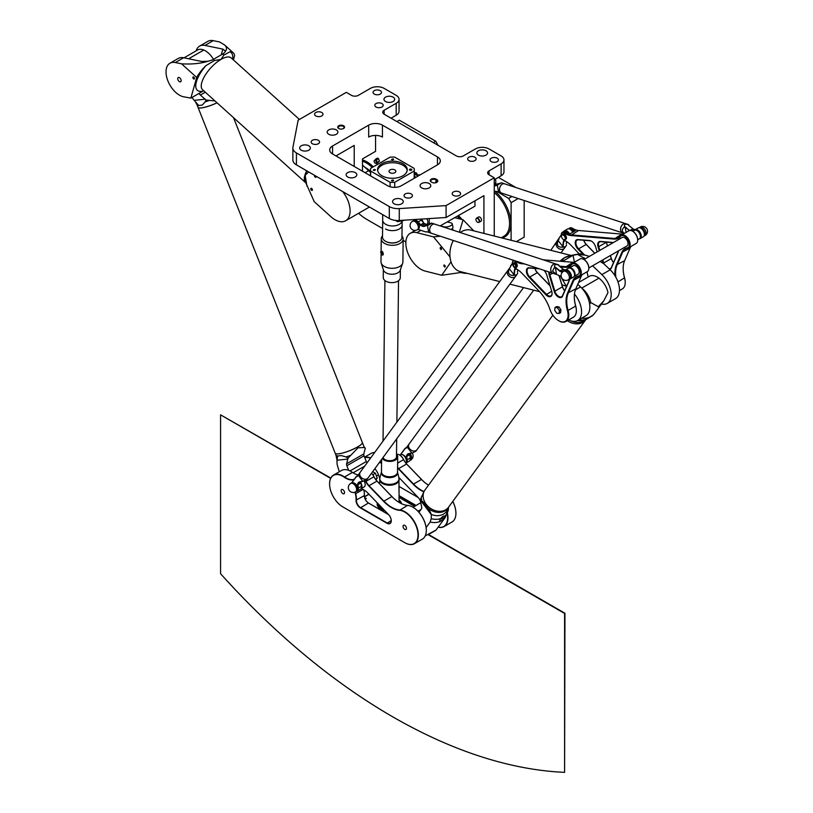<?xml version="1.0" encoding="UTF-8"?>
<svg xmlns="http://www.w3.org/2000/svg" width="813" height="813" viewBox="0 0 813 813"><rect width="100%" height="100%" fill="white"/><g stroke="black" fill="none" stroke-linecap="round" stroke-linejoin="round"><path stroke-width="1.22" d="M414.305 172.691C416.276 172.397 417.303 173.332 417.394 175.486L417.384 175.496C417.282 173.372 416.266 172.437 414.305 172.702M414.305 173.982L416.967 174.927L414.284 173.992M414.64 173.443L416.957 174.937M414.305 174.297L417.364 175.506M419.467 175.262L419.02 174.612L419.508 175.242M419.02 174.612L417.719 176.279M414.305 176.309L415.799 177.102L414.305 176.33M414.904 177.905L414.488 176.848L415.667 177.458M414.508 176.848L414.935 177.884M382.435 125.141L437.475 156.919A9.726 5.62 180 0 1 440.331 160.893A9.726 5.62 180 0 1 437.475 164.866L401.358 185.72A9.726 5.62 180 0 1 387.598 185.72L332.547 153.942A9.726 5.62 180 0 1 329.702 149.968A9.726 5.62 180 0 1 332.547 145.994L368.675 125.141A9.726 5.62 180 0 1 382.435 125.141L382.435 137.062A9.726 5.62 0 0 0 368.675 137.062L368.675 125.141M375.555 135.415L375.555 151.36L362.486 158.911L362.486 171.218M382.598 228.524L366.958 219.49A43.79 25.284 60 0 1 358.563 213.301M405.86 241.949L403.136 240.384M467.231 273.361A43.79 25.284 60 0 1 461.174 272.599M494.243 236.024L494.243 177.773L489.08 174.795A4.868 2.805 180 0 1 487.658 172.813A4.868 2.805 180 0 1 489.08 170.821L501.123 163.87A9.726 5.62 180 0 0 503.969 159.897A9.726 5.62 180 0 0 501.123 155.933L489.08 148.982A9.726 5.62 180 0 0 475.32 148.982L463.278 155.933A4.868 2.805 0 0 1 456.398 155.933L384.153 114.216L384.153 110.243L396.195 103.292A9.726 5.62 180 0 0 399.051 99.318A9.726 5.62 180 0 0 396.195 95.355L384.153 88.393A9.726 5.62 180 0 0 370.393 88.393L358.35 95.355A4.868 2.805 180 0 1 351.47 95.355L346.318 92.367L298.147 120.182L292.944 147.204A12.165 7.022 0 0 0 292.863 147.986A12.165 7.022 0 0 0 296.43 152.946L389.315 206.573A12.165 7.022 0 0 0 399.264 208.595L446.083 205.587L446.083 217.498L483.918 195.648L483.918 233.412M474.975 200.821L474.975 206.177L440.138 225.912M476.357 218.423A2.429 1.402 60 0 1 476.479 218.25A2.429 1.402 60 0 1 476.682 218.077L478.572 216.98A2.429 1.402 60 0 1 481.011 218.392A2.429 1.402 60 0 1 481.011 221.197L479.121 222.284A2.429 1.402 60 0 1 478.867 222.386A2.429 1.402 60 0 1 478.654 222.406M458.491 215.699A26.758 15.447 60 0 1 462.109 219.551M362.486 159.927A26.758 15.447 60 0 1 373.319 166.838M376.754 163.484L376.754 159.694A2.429 1.402 -120 0 0 375.728 159.104L377.445 158.108A2.429 1.402 60 0 1 378.482 158.698L379.427 161.147L376.754 163.484L375.616 163.332A1.585 0.915 60 0 1 374.417 162.346A1.585 0.915 60 0 1 374.163 160.822A1.585 0.915 60 0 1 375.413 160.73A1.585 0.915 60 0 1 376.338 162.539A1.585 0.915 60 0 1 375.616 163.332M475.93 219.439A2.307 1.331 -120 0 0 476.794 221.603A2.307 1.331 -120 0 0 478.471 222.467A2.307 1.331 -120 0 0 478.705 219.713A2.307 1.331 -120 0 0 476.205 218.545A2.307 1.331 -120 0 0 475.93 219.439M476.682 218.077A2.429 1.402 60 0 1 479.121 219.48A2.429 1.402 60 0 1 479.121 222.284M377.262 162.397L379.427 161.147M376.754 159.694L378.482 158.698M375.728 159.104L374.336 160.7M395.707 220.435A2.429 1.402 120 0 0 396.012 220.74L397.384 221.532A2.429 1.402 -60 0 0 398.075 221.624L405.413 220.11M397.384 221.532A2.429 1.402 -60 0 1 396.886 220.526M431.977 182.346A3.404 1.961 0 0 0 436.794 182.346A3.404 1.961 0 0 0 436.794 179.561L436.103 179.165A3.404 1.961 0 0 0 431.286 179.165A3.404 1.961 0 0 0 431.286 181.949L431.977 182.346M431.622 182.142A2.917 1.687 180 0 1 430.778 180.953A2.917 1.687 180 0 1 432.577 179.399A2.917 1.687 180 0 1 435.758 179.764L436.449 180.161A2.917 1.687 180 0 1 437.303 181.35A2.917 1.687 180 0 1 436.601 182.447M494.243 177.773L446.083 205.587M384.153 110.243A4.868 2.805 0 0 0 382.73 112.235A4.868 2.805 0 0 0 384.153 114.216M338.747 125.741A3.404 1.961 0 0 0 338.747 128.515A3.404 1.961 0 0 0 343.564 128.515A3.404 1.961 0 0 0 343.564 125.741A3.404 1.961 0 0 0 338.747 125.741M453.43 191.949A4.207 2.429 180 0 1 458.014 191.421A4.207 2.429 180 0 1 460.605 193.667A4.207 2.429 180 0 1 456.398 196.096A4.207 2.429 180 0 1 452.191 193.667A4.207 2.429 180 0 1 453.43 191.949M405.26 193.931A4.207 2.429 180 0 1 409.843 193.413A4.207 2.429 180 0 1 412.445 195.648A4.207 2.429 180 0 1 408.238 198.077A4.207 2.429 180 0 1 404.031 195.648A4.207 2.429 180 0 1 405.26 193.931M468.908 157.194A4.207 2.429 180 0 1 473.491 156.665A4.207 2.429 180 0 1 476.093 158.911A4.207 2.429 180 0 1 471.886 161.34A4.207 2.429 180 0 1 467.678 158.911A4.207 2.429 180 0 1 468.908 157.194M491.265 158.179A4.207 2.429 180 0 1 495.849 157.661A4.207 2.429 180 0 1 498.45 159.897A4.207 2.429 180 0 1 494.243 162.326A4.207 2.429 180 0 1 490.036 159.897A4.207 2.429 180 0 1 491.265 158.179M321.765 115.934A4.207 2.429 180 0 1 317.182 116.462A4.207 2.429 180 0 1 314.58 114.216A4.207 2.429 180 0 1 318.787 111.788A4.207 2.429 180 0 1 322.995 114.216A4.207 2.429 180 0 1 321.765 115.934M318.33 143.738A4.207 2.429 180 0 1 313.737 144.267A4.207 2.429 180 0 1 311.145 142.021A4.207 2.429 180 0 1 315.353 139.592A4.207 2.429 180 0 1 319.56 142.021A4.207 2.429 180 0 1 318.33 143.738M381.968 107.001A4.207 2.429 180 0 1 377.384 107.529A4.207 2.429 180 0 1 374.793 105.284A4.207 2.429 180 0 1 379 102.855A4.207 2.429 180 0 1 383.197 105.284A4.207 2.429 180 0 1 381.968 107.001M380.25 94.084A4.207 2.429 180 0 1 375.667 94.613A4.207 2.429 180 0 1 373.065 92.367A4.207 2.429 180 0 1 377.273 89.938A4.207 2.429 180 0 1 381.48 92.367A4.207 2.429 180 0 1 380.25 94.084M347.69 172.61A5.356 3.089 180 0 1 353.523 171.939A5.356 3.089 180 0 1 356.826 174.795A5.356 3.089 180 0 1 351.47 177.884A5.356 3.089 180 0 1 346.125 174.795A5.356 3.089 180 0 1 347.69 172.61M385.535 97.133A5.356 3.089 180 0 1 391.368 96.473A5.356 3.089 180 0 1 394.671 99.318A5.356 3.089 180 0 1 389.315 102.408A5.356 3.089 180 0 1 383.96 99.318A5.356 3.089 180 0 1 385.535 97.133M328.767 129.907A5.356 3.089 180 0 1 334.6 129.237A5.356 3.089 180 0 1 337.903 132.092A5.356 3.089 180 0 1 332.547 135.182A5.356 3.089 180 0 1 327.202 132.092A5.356 3.089 180 0 1 328.767 129.907M301.247 145.801A5.356 3.089 180 0 1 307.08 145.131A5.356 3.089 180 0 1 310.383 147.986A5.356 3.089 180 0 1 305.027 151.076A5.356 3.089 180 0 1 299.682 147.986A5.356 3.089 180 0 1 301.247 145.801M394.132 199.429A5.356 3.089 180 0 1 399.966 198.758A5.356 3.089 180 0 1 403.268 201.614A5.356 3.089 180 0 1 397.913 204.703A5.356 3.089 180 0 1 392.567 201.614A5.356 3.089 180 0 1 394.132 199.429M421.652 183.535A5.356 3.089 180 0 1 427.486 182.864A5.356 3.089 180 0 1 430.788 185.72A5.356 3.089 180 0 1 425.443 188.809A5.356 3.089 180 0 1 420.087 185.72A5.356 3.089 180 0 1 421.652 183.535M478.42 150.761A5.356 3.089 180 0 1 484.253 150.09A5.356 3.089 180 0 1 487.556 152.946A5.356 3.089 180 0 1 482.2 156.035A5.356 3.089 180 0 1 476.855 152.946A5.356 3.089 180 0 1 478.42 150.761M338.93 128.617A2.917 1.687 180 0 1 338.238 127.529A2.917 1.687 180 0 1 339.092 126.33A2.917 1.687 180 0 1 342.273 125.974A2.917 1.687 180 0 1 344.072 127.529A2.917 1.687 180 0 1 343.381 128.617M434.549 182.915A2.917 1.687 0 0 0 433.471 182.854M446.083 217.498L399.264 220.506A12.165 7.022 180 0 1 389.315 218.494L296.43 164.866A12.165 7.022 180 0 1 292.863 159.897L292.863 147.986M354.224 166.452L354.224 145.405L335.993 155.933M396.195 103.292L396.195 115.212A9.726 5.62 0 0 0 399.051 111.239L399.051 99.318M396.195 115.212L391.033 118.19M501.123 163.87L501.123 175.791A9.726 5.62 0 0 0 503.969 171.817L503.969 159.897M501.123 175.791L494.243 179.764M418.238 229.266A4.868 2.805 -120 0 0 418.238 223.646A4.868 2.805 -120 0 0 413.37 220.831L412.516 221.329A4.868 2.805 60 0 1 417.374 224.144A4.868 2.805 60 0 1 417.374 229.754L418.238 229.266M423.36 222.477A4.868 2.805 -120 0 0 421.124 219.104M426.876 218.738A4.868 2.805 60 0 1 426.835 224.297L426.713 224.368M429.223 223.809L429.223 218.585M364.864 167.254A20.681 11.941 -120 0 1 369.539 170.557A20.681 11.941 -120 0 1 370.515 171.492A19.461 11.24 -120 0 0 370.098 171.086M372.222 167.468A26.026 15.03 -120 0 0 362.486 161.147M438.136 145.385L435.727 141.218L399.325 120.192L396.917 121.584M435.727 141.218L433.319 142.6M496.347 191.512L495.391 191.583L497.099 191.553L508.664 198.413L511.103 202.64L511.103 240.282M460.056 219.032A26.026 15.03 -120 0 0 457.394 216.329M511.987 196.492L508.664 198.413M516.052 187.59L498.369 177.376M518.196 198.535L511.103 202.64M524.172 200.506L524.172 237.132L516.387 241.624M407.191 170.506A14.837 8.567 -0 0 0 392.415 162.732A14.837 8.567 -0 0 0 377.639 170.506M381.917 175.771A14.837 8.567 180 0 1 377.578 169.714A14.837 8.567 180 0 1 392.415 161.147A14.837 8.567 180 0 1 407.252 169.714A14.837 8.567 180 0 1 398.096 177.63A14.837 8.567 180 0 1 381.917 175.771M390.006 172.691A3.404 1.961 -0 0 0 393.716 173.118A3.404 1.961 -0 0 0 395.819 171.299A3.404 1.961 -0 0 0 392.415 169.338A3.404 1.961 -0 0 0 389.01 171.299A3.404 1.961 -0 0 0 390.006 172.691M373.319 170.202A1.199 0.691 180 0 1 375.362 169.714A1.199 0.691 180 0 1 373.319 170.202M391.571 159.663A1.199 0.691 180 0 1 393.604 159.175A1.199 0.691 180 0 1 391.571 159.663M409.813 170.202A1.199 0.691 180 0 1 410.656 169.023A1.199 0.691 180 0 1 411.114 170.354A1.199 0.691 180 0 1 409.813 170.202M391.571 180.74A1.199 0.691 180 0 1 393.604 180.242A1.199 0.691 180 0 1 391.571 180.74M390.098 157.143A21.89 12.642 180 0 1 394.722 157.143L414.183 168.382A21.89 12.642 180 0 1 414.305 169.714A21.89 12.642 180 0 1 414.183 171.045L394.722 182.285A21.89 12.642 180 0 1 390.098 182.285L370.637 171.045A21.89 12.642 180 0 1 370.515 169.714A21.89 12.642 180 0 1 370.637 168.382L390.098 157.143M414.183 178.321L414.183 171.045M394.722 187.366L394.722 182.285M390.098 186.766L390.098 182.285M370.637 175.933L370.637 171.045M402.14 221.492L402.14 225.008A9.726 5.62 180 0 1 399.295 228.981A9.726 5.62 180 0 1 385.535 228.981L385.535 228.981M233.392 59.888L234.611 55.589A21.402 8.557 132 0 0 233.321 52.835A21.402 8.557 132 0 0 229.835 51.849L223.941 55.05L221.004 59.39L214.49 60.508L205.872 65.68A21.402 8.557 132 0 0 196.695 77.479L190.852 98.119L203.667 90.731M193.86 77.205A1.199 0.691 60 0 1 194.236 79.044A1.199 0.691 60 0 1 193.037 76.981A1.199 0.691 60 0 1 193.86 77.205M311.796 188.555A1.199 0.691 60 0 1 312.172 190.405A1.199 0.691 60 0 1 310.973 188.331A1.199 0.691 60 0 1 311.796 188.555M316.044 176.187A1.199 0.691 60 0 1 314.794 176.716A1.199 0.691 60 0 1 314.55 175.323M178.982 81.3A2.429 1.402 60 0 1 178.23 77.55A2.429 1.402 60 0 1 180.659 78.952A2.429 1.402 60 0 1 180.659 81.767A2.429 1.402 60 0 1 178.982 81.3M306.918 170.923A20.925 8.364 132 0 0 305.149 175.323A20.925 8.364 132 0 0 304.966 180.862L314.214 201.654L330.861 216.675A21.402 12.358 -120 0 0 345.667 220.75A21.402 12.358 -120 0 0 342.588 191.512M362.486 165.11L368.645 170.669A21.402 12.358 60 0 1 370.515 172.519M306.918 186.075L305.149 175.323L308.655 171.919M306.725 170.811A21.402 8.557 132 0 0 305.607 182.681A21.402 8.557 132 0 0 305.668 182.732M199.581 46.128L207.874 41.341A18.973 10.955 60 0 1 213.24 40.65L219.459 41.93L224.52 44.898C226.746 46.961 227.081 49.034 225.526 51.128L222.853 49.115L204.957 45.437A18.973 10.955 -120 0 0 199.581 46.128A18.973 10.955 -120 0 0 196.177 50.823M225.455 51.473L223.524 53.536A21.402 8.557 -48 0 0 222.742 53.973L213.291 59.43A21.402 8.557 -48 0 0 212.508 59.898L207.935 61.28C200.435 63.577 191.644 64.42 181.553 63.821L175.334 62.54A18.973 10.955 -120 0 0 169.958 63.231A18.973 10.955 -120 0 0 168.057 81.28A18.973 10.955 -120 0 0 183.789 96.828L190.852 98.119M196.695 77.479L181.553 63.821M169.958 63.231L178.25 58.445A18.973 10.955 60 0 1 183.626 57.753L201.522 61.432L207.935 61.28M589.466 256.359L581.224 254.093A21.402 15.244 104.2 0 0 579.639 253.808L571.021 255.434L564.507 257.711L561.133 261.308M561.935 260.536L562.769 261.197L572.22 255.739A21.402 15.244 -75.8 0 1 573.002 255.312L577.576 254.378L585.238 258.798M444.122 264.957A1.199 0.691 -120 0 0 444.955 267.06A1.199 0.691 -120 0 0 444.122 264.957M440.402 247.508A1.199 0.691 -120 0 0 441.225 249.621A1.199 0.691 -120 0 0 440.402 247.508M440.3 225.872L444.04 226.817A4.868 1.941 -12 0 0 449.447 226.278A4.868 1.941 -12 0 0 452.231 223.809A4.868 1.941 -12 0 0 450.92 222.843L447.577 222M450.941 229.459A4.868 1.941 -12 0 0 452.983 227.305L452.231 223.809M462.739 272.223L441.713 275.261L425.067 271.054A21.402 12.358 60 0 1 407.902 253.148A21.402 12.358 60 0 1 410.26 233.321A21.402 12.358 60 0 1 416.866 232.67L433.522 236.878L440.321 236.207M459.315 232.223L463.105 219.795L454.955 217.742M463.105 219.795L473.796 230.862M450.016 256.949L433.522 236.878M441.713 275.261L451.032 261.857M572.22 255.739L470.808 230.099A21.402 15.244 104.2 0 0 460.168 232.498M453.339 240.496A21.402 15.244 104.2 0 0 460.321 271.613L499.731 281.572M592.606 265.79L601.884 274.601A18.973 10.955 60 0 1 607.26 303.412L615.553 298.625A18.973 10.955 -120 0 0 610.177 269.814L603.957 263.91L600.116 261.451M585.797 255.241L577.576 254.378M607.26 303.412A18.973 10.955 60 0 1 601.468 304.001M561.905 284.753L566.59 286.318M574.466 294.052A18.973 10.955 60 0 1 577.647 320.515A18.973 10.955 60 0 1 568.734 319.895M560.624 276.359L566.051 285.8M577.647 320.515L585.929 315.729A18.973 10.955 -120 0 0 580.563 286.918L577.779 284.276M217.051 102.814A14.593 2.937 158.4 0 1 198.026 107.367A14.593 2.937 158.4 0 1 198.016 107.336A14.593 2.937 -21.6 0 0 217.01 102.773A14.543 2.927 158.4 0 1 198.555 107.783M357.669 446.937A14.593 2.937 158.4 0 1 343.614 452.77A14.593 2.937 158.4 0 1 335.23 453.278A14.593 2.937 158.4 0 1 335.22 453.258A14.593 2.937 -21.6 0 0 343.594 452.729A14.593 2.937 -21.6 0 0 357.649 446.886A14.593 2.937 -21.6 0 0 362.344 442.475A14.593 2.937 158.4 0 1 362.364 442.516A14.593 2.937 158.4 0 1 357.669 446.937M362.263 443.176A14.543 2.927 158.4 0 1 349.875 450.626A14.543 2.927 158.4 0 1 335.749 453.695M215.028 100.985L205.943 99.979L205.1 99.186L194.226 100.365L191.939 97.489M202.254 105.101L198.707 105.487L202.254 105.101L205.15 101.859A14.593 2.937 -21.6 0 0 209.337 100.456M184.033 57.835L197.559 50.02A15.528 8.963 60 0 1 203.778 50.03A16.057 9.268 -120 0 1 213.433 59.349M199.134 93.332A2.917 1.687 -120 0 0 200.364 95.06L205.1 99.186M198.707 105.487L194.226 100.365M205.15 101.859L205.943 99.979M339.275 471.764L337.09 464.304L336.968 460.239L347.832 459.06L346.623 463.827A2.917 1.687 -120 0 0 346.856 465.758L348.665 470.341M379.722 478.755A16.057 9.268 -120 0 0 379.132 476.53L377.852 473.288A13.384 7.724 -120 0 0 374.874 468.674M377.852 473.288L379.132 476.53M337.842 455.91A14.593 2.937 158.4 0 1 336.013 455.26L336.948 459.894A15.477 3.12 -21.6 0 0 336.968 460.026L337.71 455.971L341.267 455.585L337.71 455.971M347.832 459.06L348.015 458.186L345.972 456.916L341.267 455.585M363.878 446.571L365.301 448.217L363.828 453.898L346.623 463.827M367.09 462.841A2.917 1.687 60 0 1 366.317 461.53L364.051 455.829A2.917 1.687 60 0 1 363.828 453.898M348.015 458.186L358.015 447.821L364.011 447.506L365.301 448.217M362.364 442.516L364.082 446.845A14.593 2.937 158.4 0 1 364.011 447.506M345.972 456.916A14.593 2.937 -21.6 0 0 350.159 455.514M567.403 320.668A14.593 11.545 36.2 0 0 585.716 319.763A14.593 11.545 -143.8 0 1 585.695 319.783A14.593 11.545 -143.8 0 1 567.372 320.678M552.881 315.2L424.295 490.92L420.209 499.873L422.73 501.591L427.353 507.586A14.593 11.545 -143.8 0 0 447.709 508.359L448.502 507.282A14.593 11.545 -143.8 0 1 448.502 507.282A14.593 11.545 -143.8 0 1 429.904 507.983A14.593 11.545 -143.8 0 1 424.945 490.036A14.593 11.545 -143.8 0 1 424.945 490.026A14.593 11.545 36.2 0 0 429.914 507.952A14.593 11.545 36.2 0 0 448.512 507.251L585.899 319.509M591.793 315.922L586.895 319.001M578.927 319.773A17.124 13.547 36.2 0 0 586.437 319.306L592.626 315.607L594.659 313.3A17.998 14.248 -143.8 0 1 592.423 315.596L584.313 320.078A15.477 12.246 -143.8 0 1 577.433 320.627M578.531 282.538L589.313 276.318A16.057 9.268 -120 0 1 598.937 278.168A15.528 8.963 60 0 1 607.982 292.609L603.795 300.81L598.226 306.714L590.787 302.548L589.638 304.103M590.787 302.548A15.528 8.963 -120 0 0 581.732 288.097A16.057 9.268 60 0 0 581.712 288.076M439.65 521.184A3.648 1.23 135.4 0 0 443.085 519.334A3.648 1.23 135.4 0 0 444.772 516.021M441.296 519.029L442.994 517.698L441.296 519.029M420.209 499.873L431.347 514.731L431.225 518.653L430.158 522.048A17.998 14.248 36.2 0 0 440.158 521.448L439.721 520.198L440.605 518.603C442.526 516.438 443.949 515.615 444.884 516.133L442.983 519.822L439.731 521.306M444.823 516.062L444.884 516.133A17.124 13.547 -143.8 0 0 448.42 508.714L448.491 507.292M430.158 522.048L426.114 527.586M425.219 535.899L436.083 530.015L445.219 517.525A17.998 14.248 36.2 0 1 442.983 519.822M445.219 517.525L448.42 508.714M427.353 507.586L429.325 509.924L431.337 514.507A15.477 12.246 36.2 0 0 448.309 507.536M418.878 512.21L418.878 512.21A2.917 1.687 -120 0 0 419.203 511.926L421.459 508.836A2.917 1.687 -120 0 0 421.683 507.16L420.484 501.001M421.632 500.595A14.593 11.545 -143.8 0 1 421.5 496.702M377.171 504.507A12.165 7.022 180 0 1 377.537 503.145M399.051 500.696A12.165 7.022 180 0 1 401.256 503.572M384.732 510.615A12.165 7.022 180 0 1 377.151 504.111A12.165 7.022 180 0 1 377.323 502.922M399.051 499.904A12.165 7.022 180 0 1 401.449 503.664M365.159 499.019A5.6 3.232 0 0 0 366.033 498.613A5.6 3.232 0 0 0 366.358 498.41L366.175 498.511A5.356 3.089 180 0 1 365.941 498.664M399.051 497.414L414.467 506.316M363.797 489.863A18.973 10.955 60 0 1 364.376 494.68A18.973 10.955 60 0 1 364.356 495.574A5.833 3.374 -120 0 0 364.346 495.849A5.833 3.374 -120 0 0 368.472 503.003L388.563 514.609M368.645 503.095A6.077 3.516 60 0 1 364.346 495.757M364.376 494.578A18.729 10.813 -120 0 0 364.376 494.477A18.729 10.813 -120 0 0 363.848 489.893M391.266 520.666A5.833 3.374 60 0 1 390.057 523.247A5.833 3.374 60 0 1 387.14 522.952L360.525 507.586A5.833 3.374 60 0 1 356.409 500.168A18.973 10.955 -120 0 0 355.688 493.745A5.833 3.374 60 0 1 355.454 491.936M353.797 473.247A19.705 11.372 60 0 1 352.476 472.394A18.729 10.813 -120 0 0 351.135 471.54A18.729 10.813 -120 0 0 351.043 471.489M399.549 502.678A29.431 16.992 60 0 1 391.907 496.54L377.019 481.072A9.969 5.762 60 0 1 374.021 476.703A7.053 4.075 -120 0 0 371.531 473.247M426.297 530.33A18.729 10.813 -120 0 0 426.297 530.228A18.729 10.813 -120 0 0 413.055 507.292A18.729 10.813 -120 0 0 412.963 507.241M399.061 486.459L418.187 497.505L398.787 477.343M396.531 454.304A7.297 4.217 60 0 1 399.498 454.934A7.297 4.217 60 0 1 403.614 459.66A9.726 5.62 -120 0 0 406.53 463.928L421.419 479.396A29.187 16.849 -120 0 0 428.502 485.178A29.431 16.992 60 0 1 421.53 479.446L406.642 463.979A9.969 5.762 60 0 1 403.644 459.609A7.053 4.075 -120 0 0 399.671 455.036A7.053 4.075 -120 0 0 399.59 454.985M455.92 513.227A18.729 10.813 -120 0 0 455.92 513.125A18.729 10.813 -120 0 0 452.78 501.428M420.697 502.109A6.077 3.516 -120 0 0 418.177 497.495M399.051 496.021L415.667 505.625M416.012 505.422L399.051 495.625M447.221 513.938A18.729 10.813 60 0 1 438.197 527.119M397.567 467.882A9.969 5.762 -120 0 0 398.35 468.766L413.238 484.233A29.431 16.992 -120 0 0 423.705 491.784M379.305 462.627A19.705 11.372 -120 0 0 381.571 462.882M364.763 457.628A18.729 10.813 60 0 1 370.454 458.247M355.108 492.099A6.077 3.516 -120 0 0 355.352 493.816A18.729 10.813 60 0 1 356.064 500.158A6.077 3.516 -120 0 0 360.352 507.891L386.968 523.257A6.077 3.516 -120 0 0 391.266 520.767A6.077 3.516 -120 0 0 388.563 514.599L367.832 493.054A14.837 8.567 -120 0 0 363.939 489.934A14.837 8.567 -120 0 0 361.033 488.735M360.992 488.796A14.593 8.425 60 0 1 364.021 489.985M365.21 480.513A7.053 4.075 60 0 1 365.738 481.489A9.969 5.762 -120 0 0 368.736 485.859L383.614 501.326A29.431 16.992 -120 0 0 399.549 510.3A18.729 10.813 60 0 1 417.74 531.783A18.729 10.813 60 0 1 404.762 542.667L342.842 506.916A18.729 10.813 60 0 1 329.59 483.969A18.729 10.813 60 0 1 344.184 477.18A19.705 11.372 -120 0 0 353.909 479.7M364.041 481.022A4.868 2.805 60 0 1 365.2 484.67A4.868 2.805 60 0 1 364.194 486.896L361.053 488.704A4.868 2.805 60 0 0 361.968 486.53A4.868 2.805 60 0 0 361.094 483.379M406.48 528.369A2.429 1.402 60 0 1 405.982 529.476A2.429 1.402 60 0 1 403.543 528.074A2.429 1.402 60 0 1 403.543 525.269A2.429 1.402 60 0 1 405.423 525.92A2.429 1.402 60 0 1 406.48 528.369M344.56 492.617A2.429 1.402 60 0 1 344.051 493.725A2.429 1.402 60 0 1 341.623 492.322A2.429 1.402 60 0 1 341.623 489.517A2.429 1.402 60 0 1 343.493 490.168A2.429 1.402 60 0 1 344.56 492.617M404.762 542.667L404.935 542.769A18.973 10.955 -120 0 0 414.417 543.704A18.973 10.955 -120 0 0 416.043 525.005A18.973 10.955 -120 0 0 399.65 509.985A29.187 16.849 60 0 1 383.848 501.082L368.97 485.615A9.726 5.62 60 0 1 366.043 481.357A7.297 4.217 -120 0 0 365.515 480.371M354.194 479.324A19.461 11.24 60 0 1 344.377 476.896A18.973 10.955 -120 0 0 333.523 475.087A18.973 10.955 -120 0 0 329.59 483.776A18.973 10.955 -120 0 0 329.59 483.877M371.511 473.278A7.297 4.217 60 0 1 373.99 476.764A9.726 5.62 -120 0 0 376.917 481.032L391.795 496.499A29.187 16.849 -120 0 0 399.468 502.627A29.187 16.849 -120 0 0 407.598 505.391A18.973 10.955 60 0 1 412.882 507.19A18.973 10.955 60 0 1 426.297 530.432A18.973 10.955 60 0 1 422.364 539.121L414.417 543.704M333.523 475.087L341.47 470.503A18.973 10.955 60 0 1 350.962 471.438A18.973 10.955 60 0 1 352.324 472.302A19.461 11.24 -120 0 0 353.716 473.196A19.461 11.24 -120 0 0 358.248 474.924M370.667 457.963A18.973 10.955 -120 0 0 364.661 457.353M381.582 462.556A19.461 11.24 60 0 1 379.519 462.333M423.898 491.489A29.187 16.849 60 0 1 413.471 483.979L398.583 468.512A9.726 5.62 60 0 1 397.577 467.353M438.156 527.18A18.973 10.955 -120 0 0 444.04 526.6A18.973 10.955 -120 0 0 447.455 513.338M452.739 501.479A18.973 10.955 60 0 1 455.92 513.328A18.973 10.955 60 0 1 451.987 522.017L444.04 526.6M364.58 457.16L371.094 453.4A18.973 10.955 60 0 1 374.651 452.506M375.992 479.894L377.262 478.085L375.382 473.227L372.689 471.672M375.443 479.142L377.262 478.085M372.821 474.701L375.382 473.227M409.945 455.178A4.868 2.805 60 0 1 410.819 458.329A4.868 2.805 60 0 1 409.904 460.504L410.667 460.067A4.868 2.805 -120 0 0 411.673 457.831A4.868 2.805 -120 0 0 410.128 453.624M406.795 447.14A4.949 3.913 36.2 0 0 405.961 448.268L404.823 448.674L400.474 454.711A4.868 2.805 60 0 1 404.224 456.012A4.868 2.805 60 0 1 406.348 460.91A4.868 2.805 60 0 1 405.677 462.871M357.944 475.341A4.949 3.913 36.2 0 0 357.11 476.469L355.972 476.885L351.623 482.912A4.868 2.805 60 0 1 355.372 484.223A4.868 2.805 60 0 1 357.496 489.121A4.868 2.805 60 0 1 356.49 491.347L355.627 491.845A4.868 2.805 -120 0 0 356.633 489.609A4.868 2.805 -120 0 0 354.509 484.721A4.868 2.805 -120 0 0 350.759 483.41A4.868 4.868 0 0 0 348.33 487.627A4.868 4.868 0 0 0 355.627 491.845M637.687 239.764L639.425 238.758A4.868 2.805 -120 0 0 640.431 236.532A4.868 2.805 -120 0 0 638.307 231.634A4.868 2.805 -120 0 0 634.557 230.323L632.819 231.339M644.902 233.941A4.868 2.805 60 0 1 643.998 236.116L645.105 235.475A4.868 2.805 -120 0 0 646.111 233.25A4.868 2.805 -120 0 0 643.987 228.351A4.868 2.805 -120 0 0 640.238 227.051L639.12 227.691A4.868 2.805 60 0 1 642.849 229.114A4.868 2.805 60 0 1 644.902 233.941M574.151 276.44L578.195 274.113A4.868 2.805 60 0 0 579.202 271.877A4.868 2.805 60 0 0 577.078 266.989A4.868 2.805 60 0 0 573.328 265.678L569.283 268.016A4.868 2.805 60 0 1 573.013 269.438A4.868 2.805 60 0 1 575.065 274.266A4.868 2.805 60 0 1 574.161 276.43M568.389 279.774L569.588 279.072A4.868 2.805 -120 0 0 570.594 276.847A4.868 2.805 -120 0 0 568.47 271.949A4.868 2.805 -120 0 0 564.72 270.648L563.521 271.339A4.868 4.868 0 0 0 561.092 275.556A4.868 4.868 0 0 0 568.389 279.774A4.868 2.805 -120 0 0 569.395 277.538A4.868 2.805 -120 0 0 567.271 272.65A4.868 2.805 -120 0 0 563.521 271.339M561.478 236.136A2.917 1.687 60 0 1 561.478 236.034A2.917 1.687 60 0 1 562.088 234.693A2.917 1.687 60 0 1 565.005 236.38A2.917 1.687 60 0 1 565.005 239.754A2.917 1.687 60 0 1 563.541 239.601A2.917 1.687 60 0 1 563.46 239.55M561.478 236.034L561.478 236.227A2.673 1.545 -120 0 0 563.368 239.51A2.673 1.545 -120 0 0 565.269 238.412A2.673 1.545 -120 0 0 563.368 235.14A2.673 1.545 -120 0 0 561.478 236.227A4.38 2.53 60 0 1 561.305 234.937A4.38 2.53 60 0 1 564.547 233.24A19.949 11.514 -120 0 0 570.756 235.526L614.069 239.093A19.949 11.514 -120 0 0 620.512 236.4A6.809 3.933 60 0 1 627.971 239.652A6.809 3.933 60 0 1 627.24 247.874A19.949 11.514 -120 0 0 621.843 252.345L616.406 264.916A29.675 17.134 -120 0 0 615.035 275.851M562.088 234.693L562.942 234.195A2.917 1.687 60 0 1 565.868 235.882A2.917 1.687 60 0 1 565.868 239.256L565.005 239.754M597.159 251.918L595.543 246.644A6.321 3.648 -120 0 0 591.437 241.136A6.321 3.648 -120 0 0 589.669 240.536L577.921 239.571A6.321 3.648 -120 0 0 575.218 242.813A6.321 3.648 -120 0 0 578.023 249.174L583.256 254.601M584.506 254.916L578.5 248.676A5.833 3.374 60 0 1 577.108 240.079A5.833 3.374 60 0 1 578.409 239.815L590.157 240.78A5.833 3.374 60 0 1 591.61 241.248M583.744 240.252A5.833 3.374 -120 0 0 586.061 244.307L594.74 253.321M579.161 253.778L570.858 245.14A19.949 11.514 -120 0 0 565.614 240.953A19.949 11.514 -120 0 0 564.629 240.414A4.38 2.53 60 0 1 564.405 240.302A4.38 2.53 60 0 1 563.389 239.52M613.226 242.65A6.321 3.648 -120 0 0 612.169 242.396L600.421 241.431A6.321 3.648 -120 0 0 598.073 246.847L599.252 250.709M602.179 260.262L603.114 263.321A6.321 3.648 -120 0 0 603.114 263.351M609.73 269.388A6.321 3.648 -120 0 0 611.376 267.975L618.083 252.477A6.321 3.648 -120 0 0 618.408 250.892A5.833 3.374 60 0 1 618.114 251.939L611.396 267.447A5.833 3.374 60 0 1 610.482 268.524A5.833 3.374 60 0 1 609.079 268.768M588.836 267.965L627.047 245.902A4.868 2.805 -120 0 0 627.047 240.282A4.868 2.805 -120 0 0 622.179 237.477L583.968 259.54M594.821 253.27L586.285 244.398A6.321 3.648 60 0 1 583.846 240.262M573.277 228.758A19.949 11.514 60 0 1 572.809 228.473A4.38 2.53 -120 0 0 572.657 228.382A4.38 2.53 -120 0 0 572.515 228.301M637.677 239.896A6.809 3.933 -120 0 0 637.687 239.703A6.809 3.933 -120 0 0 632.87 231.359A6.809 3.933 -120 0 0 632.697 231.268M625.207 282.355A13.506 7.795 -120 0 0 625.207 282.162A13.506 7.795 -120 0 0 624.567 277.822A29.675 17.134 60 0 1 623.165 268.483M613.561 262.457A6.321 3.648 60 0 1 611.366 258.554L610.431 255.495M607.514 245.943L606.346 242.122L607.433 245.993M606.244 242.111A5.833 3.374 -120 0 0 606.305 242.304L598.734 246.674A5.833 3.374 60 0 1 599.608 241.939A5.833 3.374 60 0 1 600.909 241.674L612.656 242.64A5.833 3.374 60 0 1 613.114 242.711M610.35 255.546L611.335 258.778A5.833 3.374 -120 0 0 613.52 262.548M604.1 264.042A5.833 3.374 60 0 1 603.774 263.148L602.779 259.916M599.862 250.363L598.734 246.674L598.073 246.847M615.898 277.335A29.187 16.849 60 0 1 617.067 265.048L622.514 252.487A19.461 11.24 60 0 1 625.553 248.91A19.461 11.24 60 0 1 627.768 248.107A7.297 4.217 -120 0 0 628.601 247.813A7.297 4.217 -120 0 0 628.601 239.388A7.297 4.217 -120 0 0 621.305 235.17A7.297 4.217 -120 0 0 620.563 235.831A19.461 11.24 60 0 1 618.581 237.569A19.461 11.24 60 0 1 614.272 238.453L570.96 234.876A19.461 11.24 60 0 1 564.913 232.65A4.868 2.805 -120 0 0 562.322 232.315L563.521 231.624A4.868 2.805 60 0 1 565.95 231.857A4.868 2.805 60 0 1 566.112 231.959A19.461 11.24 -120 0 0 566.742 232.335A19.461 11.24 -120 0 0 570.086 233.788L575.238 230.811A19.461 11.24 60 0 1 571.275 228.981A4.868 2.805 -120 0 0 568.683 228.636A4.868 2.805 -120 0 0 568.47 228.788M573.104 232.051A4.38 2.53 60 0 0 569.689 229.083A4.38 2.53 60 0 1 570.909 229.561A19.949 11.514 -120 0 0 574.435 231.278M564.578 240.394A4.868 2.805 -120 0 0 564.75 240.496A4.868 2.805 -120 0 0 564.994 240.628A19.461 11.24 60 0 1 565.787 241.055M568.683 228.636L569.883 227.945A4.868 2.805 60 0 1 572.322 228.189A4.868 2.805 60 0 1 572.474 228.28A19.461 11.24 -120 0 0 573.114 228.666A19.461 11.24 -120 0 0 578.531 230.506L621.843 234.083A19.461 11.24 -120 0 0 623.175 234.093M566.915 232.437A19.949 11.514 60 0 1 566.437 232.142A4.38 2.53 -120 0 0 566.295 232.061A4.38 2.53 -120 0 0 566.153 231.979A4.38 2.53 60 0 1 566.631 232.274M562.322 232.315A4.868 2.805 -120 0 0 561.305 234.54A4.868 2.805 -120 0 0 561.316 234.744M631.061 246.39A19.461 11.24 -120 0 0 630.075 248.117L624.638 260.678A29.187 16.849 -120 0 0 623.165 268.676A29.187 16.849 -120 0 0 624.547 278.056A13.984 8.079 60 0 1 625.207 282.558A13.984 8.079 60 0 1 622.311 288.961L619.476 290.607M621.305 235.17L628.876 230.801A7.297 4.217 60 0 1 632.524 231.166A7.297 4.217 60 0 1 637.687 240.099A7.297 4.217 60 0 1 636.173 243.443L628.601 247.813M559.456 310.668L559.141 313.452L556.773 313.259L554.7 310.281L555.015 307.497L557.383 307.69L559.456 310.668L560.929 309.814L560.624 312.599L559.141 313.452M557.383 307.69L558.866 306.836L556.488 306.643L555.015 307.497M558.866 306.836L560.929 309.814M514.182 262.711A2.49 1.443 60 0 1 514.304 262.619A2.49 1.443 60 0 1 516.804 264.062A2.49 1.443 60 0 1 516.804 266.938A2.49 1.443 60 0 1 516.651 267.01M513.511 263.93A2.49 1.443 60 0 1 514.029 262.782A2.49 1.443 60 0 1 516.529 264.225A2.49 1.443 60 0 1 516.529 267.101A2.49 1.443 60 0 1 516.133 267.213L515.95 268.036L515.554 267.162M515.076 267.741L515.351 267.203L515.076 267.741L514.456 266.877M516.407 267.152L516.062 267.924M515.92 266.867A1.941 1.128 -120 0 0 516.255 266.776A1.941 1.128 -120 0 0 516.651 265.881A1.941 1.128 -120 0 0 515.808 263.92A1.941 1.128 -120 0 0 514.304 263.402A1.941 1.128 -120 0 0 514.06 263.646M560.411 266.898L565.218 267.294A19.949 11.514 -120 0 0 571.661 264.611A6.809 3.933 60 0 1 579.12 267.853A6.809 3.933 60 0 1 578.389 276.074A19.949 11.514 -120 0 0 572.992 280.556L567.555 293.117A29.675 17.134 -120 0 0 567.464 310.79A13.506 7.795 60 0 1 558.561 320.647A13.506 7.795 60 0 1 549.923 309.346A29.675 17.134 -120 0 0 538.745 290.739L522.007 273.341A19.949 11.514 -120 0 0 516.763 269.154A19.949 11.514 -120 0 0 515.777 268.625A4.38 2.53 60 0 1 515.554 268.503A4.38 2.53 60 0 1 512.454 263.138A4.38 2.53 60 0 1 515.696 261.44A19.949 11.514 -120 0 0 521.905 263.727L524.588 263.951M538.613 268.564L529.07 267.772A6.321 3.648 -120 0 0 526.367 271.024A6.321 3.648 -120 0 0 529.172 277.375L545.96 294.814A6.321 3.648 -120 0 0 552.088 293.564A6.321 3.648 -120 0 0 551.732 291.318L546.692 274.845A6.321 3.648 -120 0 0 543.846 270.282M548.927 271.959A6.321 3.648 -120 0 0 549.222 275.058L554.263 291.532A6.321 3.648 -120 0 0 558.429 297.06A6.321 3.648 -120 0 0 562.525 296.186L569.232 280.678A6.321 3.648 -120 0 0 569.557 279.123M514.609 266.959A1.941 1.128 -120 0 0 514.69 267.02A1.941 1.128 -120 0 0 515.666 267.111A1.941 1.128 -120 0 0 516.072 266.217A1.941 1.128 -120 0 0 515.218 264.266A1.941 1.128 -120 0 0 513.725 263.737A1.941 1.128 -120 0 0 513.318 264.632A1.941 1.128 -120 0 0 513.318 264.733M515.727 266.217A1.707 0.986 60 0 1 514.517 266.918A1.707 0.986 60 0 1 513.318 264.835A1.707 0.986 60 0 1 514.517 264.134A1.707 0.986 60 0 1 515.727 266.217M521.916 263.066A19.461 11.24 60 0 1 517.17 261.501M513.765 260.384A4.868 2.805 -120 0 0 513.47 260.516A4.868 2.805 -120 0 0 512.454 262.741A4.868 2.805 -120 0 0 512.464 262.955M515.727 268.595A4.868 2.805 -120 0 0 515.899 268.707A4.868 2.805 -120 0 0 516.143 268.839A19.461 11.24 60 0 1 516.936 269.255M534.893 268.463A5.833 3.374 -120 0 0 537.21 272.507L550.066 285.861M550.005 285.678L537.434 272.609A6.321 3.648 60 0 1 534.995 268.463M552.088 293.361A5.833 3.374 60 0 1 550.879 295.841A5.833 3.374 60 0 1 546.427 294.326L529.649 276.877A5.833 3.374 60 0 1 528.257 268.28A5.833 3.374 60 0 1 529.558 268.016L539.446 268.839M576.356 310.556A13.506 7.795 -120 0 0 576.356 310.363A13.506 7.795 -120 0 0 575.716 306.023A29.675 17.134 60 0 1 574.313 296.684M588.825 268.107A6.809 3.933 -120 0 0 588.836 267.914A6.809 3.933 -120 0 0 584.019 259.571A6.809 3.933 -120 0 0 583.846 259.469M564.71 290.658A6.321 3.648 60 0 1 562.515 286.765L559.09 275.566M564.09 271.014L565.045 270.211A5.112 2.947 -120 0 1 565.289 270.038A5.112 2.947 -120 0 1 570.401 272.985A5.112 2.947 -120 0 1 570.401 278.889A5.112 2.947 -120 0 1 569.496 279.123A5.833 3.374 60 0 1 569.263 280.15L562.545 295.647A5.833 3.374 60 0 1 561.631 296.725A5.833 3.374 60 0 1 554.923 291.359L549.883 274.885A5.833 3.374 60 0 1 549.588 272.172M558.968 275.485L562.484 286.989A5.833 3.374 -120 0 0 564.669 290.749M582.21 274.591A19.461 11.24 -120 0 0 581.224 276.318L575.787 288.879A29.187 16.849 -120 0 0 574.313 296.877A29.187 16.849 -120 0 0 575.695 306.267A13.984 8.079 60 0 1 576.356 310.759A13.984 8.079 60 0 1 573.46 317.161L565.899 321.531A13.984 8.079 -120 0 0 568.124 310.637A29.187 16.849 60 0 1 568.216 293.249L573.663 280.688A19.461 11.24 60 0 1 576.702 277.111A19.461 11.24 60 0 1 578.917 276.318A7.297 4.217 -120 0 0 579.75 276.014A7.297 4.217 -120 0 0 579.75 267.589A7.297 4.217 -120 0 0 572.454 263.371A7.297 4.217 -120 0 0 571.712 264.032A19.461 11.24 60 0 1 569.73 265.77A19.461 11.24 60 0 1 565.421 266.654L559.517 266.166M572.454 263.371L580.025 259.012A7.297 4.217 60 0 1 583.673 259.367A7.297 4.217 60 0 1 588.836 268.31A7.297 4.217 60 0 1 587.321 271.644L579.75 276.014M543.206 259.825L572.992 262.284A19.461 11.24 -120 0 0 574.324 262.294M558.724 320.739A13.984 8.079 -120 0 0 558.897 320.84A13.984 8.079 -120 0 0 565.899 321.531M510.178 267.294L507.851 270.475A4.868 3.852 36.2 0 0 509.507 276.461A4.868 3.852 36.2 0 0 515.706 276.227A4.868 3.852 -143.8 0 1 515.686 276.247A4.868 3.852 -143.8 0 1 509.487 276.481A4.868 3.852 -143.8 0 1 507.83 270.505A4.868 3.852 -143.8 0 1 507.84 270.485M507.83 270.505L360.291 472.14A4.868 3.852 36.2 0 0 361.937 478.115A4.868 3.852 36.2 0 0 368.137 477.881A4.868 3.852 -143.8 0 1 368.126 477.912A4.868 3.852 -143.8 0 1 361.927 478.146A4.868 3.852 -143.8 0 1 360.271 472.16A4.868 3.852 -143.8 0 1 360.281 472.15L357.75 475.605A4.868 3.852 -143.8 0 0 357.395 476.235L357.11 476.469M517.729 269.753L517.464 272.192M517.688 273.249L516.804 274.723L513.867 275.455L513.968 274.642L513.867 275.455M510.168 267.355A4.868 3.852 36.2 0 0 510.015 267.66L509.253 268.707C507.566 273.28 508.979 275.516 513.47 275.404M361.429 487.465A4.38 2.53 -120 0 0 361.185 484.263M512.454 263.026L510.188 267.284M515.31 268.351L514.72 269.154A2.673 1.545 -120 0 0 514.466 269.875L513.948 274.642L509.253 268.707M514.273 274.824L514.812 269.896A2.429 1.402 60 0 1 515.046 269.245L515.574 268.514M510.503 265.953L512.464 263.28M353.381 482.841A4.38 2.53 60 0 1 356.155 484.67A4.38 2.53 60 0 1 357.425 489.863M515.686 276.247L367.019 479.406L362.822 481.296L358.157 475.188L357.395 476.235M361.389 481.672L361.257 481.855A2.429 1.402 -120 0 0 361.013 482.729A2.429 1.402 -120 0 0 361.033 483.024L361.419 486.428A5.112 2.947 60 0 1 361.45 487.028A5.112 2.947 60 0 1 360.393 489.365L357.293 491.154A5.112 2.947 -120 0 0 358.32 488.217L357.933 484.802A2.429 1.402 60 0 1 358.157 483.644L359.031 482.444A2.429 1.402 60 0 1 359.295 482.211A2.429 1.402 60 0 1 359.519 482.119L362.893 481.306M361.45 486.926A4.868 2.805 -120 0 0 361.45 486.835A4.868 2.805 -120 0 0 361.419 486.265L361.033 482.851A2.673 1.545 60 0 1 361.013 482.637M355.972 476.885L358.127 475.158M356.399 491.398A5.112 2.947 -120 0 0 357.293 491.154M362.679 481.174L359.244 481.997A2.673 1.545 -120 0 0 358.716 482.363L357.832 483.562A2.673 1.545 -120 0 0 357.588 484.833L357.974 488.247A4.868 2.805 60 0 1 356.734 491.174M351.816 482.82L356.104 476.946M550.818 270.577A4.868 3.333 108.2 0 0 552.738 273.209A4.868 3.333 -71.8 0 1 552.708 273.198A4.868 3.333 -71.8 0 1 550.787 270.566A4.868 3.333 -71.8 0 1 552.057 265.597A4.868 3.333 -71.8 0 1 555.746 263.961A4.868 3.333 -71.8 0 1 555.767 263.961A4.868 3.333 108.2 0 0 552.088 265.607A4.868 3.333 108.2 0 0 550.818 270.577M551.773 266.064A4.817 3.303 108.2 0 0 550.767 269.144M430.727 226.227A4.817 3.303 108.2 0 0 429.711 229.307M428.715 232.345L431.652 233.361A4.868 3.333 -71.8 0 1 431.652 233.361A4.868 3.333 -71.8 0 1 429.742 230.729A4.868 3.333 -71.8 0 1 431.012 225.76A4.868 3.333 -71.8 0 1 434.701 224.114A4.868 3.333 -71.8 0 1 434.711 224.124L431.815 223.169M555.746 263.961L434.731 224.124A4.868 3.333 108.2 0 0 431.042 225.77A4.868 3.333 108.2 0 0 429.772 230.74A4.868 3.333 108.2 0 0 431.693 233.372L552.708 273.198M428.654 232.376L427.516 225.648L431.754 223.148M427.262 231.868L428.593 232.305M415.128 220.76A4.38 2.53 60 0 1 419.345 225.75A4.38 2.53 60 0 1 419.183 227.782M566.478 270.577A4.38 2.53 60 0 1 569.862 273.3A4.38 2.53 60 0 1 570.533 277.589M574.537 275.201A4.38 2.53 -120 0 0 573.815 271.014A4.38 2.53 -120 0 0 570.553 268.3M561.183 276.491L556.529 274.418L555.381 267.579L559.71 271.125A2.673 1.545 -120 0 0 560.492 271.583L562.179 272.131A2.673 1.545 -120 0 0 562.433 272.192M559.791 276.034L561.194 276.542M565.045 270.211L565.005 270.516A4.868 2.805 60 0 1 570.116 273.168A4.868 2.805 60 0 1 569.832 278.9M562.759 271.888A2.429 1.402 60 0 1 562.311 271.816L560.635 271.268A2.429 1.402 60 0 1 559.913 270.851L555.442 267.192L554.486 267.436L552.505 271.125L556.529 274.418M555.442 267.192L554.486 267.436M558.785 264.957L559.12 265.841M558.541 265.404L563.013 269.062A2.429 1.402 -120 0 0 563.368 269.316A2.429 1.402 -120 0 0 563.724 269.479L565.34 270.007M563.45 269.357A2.673 1.545 60 0 1 563.145 269.144L558.816 265.597M574.557 274.662A4.868 2.805 -120 0 0 574.557 274.56A4.868 2.805 -120 0 0 571.112 268.605A4.868 2.805 -120 0 0 571.031 268.554M568.145 268.422A5.112 2.947 60 0 1 568.389 268.249A5.112 2.947 60 0 1 570.939 268.503A5.112 2.947 60 0 1 574.557 274.764A5.112 2.947 60 0 1 573.5 277.101L570.401 278.889M554.7 267.081C554.131 264.845 555.401 264.103 558.521 264.875M420.656 219.134A4.38 2.53 60 0 1 422.78 221.807M413.644 220.709A4.868 2.805 60 0 1 417.862 222.081L420.351 224.967A2.673 1.545 -120 0 0 421.601 225.862L423.278 226.421A2.673 1.545 -120 0 0 424 226.461L427.76 225.171L424.071 226.146A2.429 1.402 60 0 1 423.421 226.105L421.734 225.547A2.429 1.402 60 0 1 420.606 224.734L418.106 221.858A5.112 2.947 -120 0 0 413.939 220.232A5.112 2.947 -120 0 0 413.278 220.892M417.984 229.408L425.656 231.888L418.034 229.378M425.656 231.888L426.835 231.807A4.949 3.394 108.2 0 0 427.089 231.827M426.51 231.837L425.555 231.898M420.27 219.154A5.112 2.947 60 0 1 421.205 220.069L423.695 222.945A2.429 1.402 -120 0 0 424.467 223.595A2.429 1.402 -120 0 0 424.833 223.768L426.51 224.317A2.429 1.402 -120 0 0 427.16 224.358L431.53 223.087M424.549 223.646A2.673 1.545 60 0 1 423.797 222.975L421.297 220.099A4.868 2.805 -120 0 0 420.311 219.154M501.509 193.047A4.868 3.333 -71.8 0 1 501.489 193.037A4.868 3.333 -71.8 0 1 499.843 187.376A4.868 3.333 -71.8 0 1 504.538 183.799A4.868 3.333 -71.8 0 1 504.548 183.799A4.868 3.333 108.2 0 0 499.873 187.386A4.868 3.333 108.2 0 0 501.53 193.047L622.545 232.884A4.868 3.333 -71.8 0 1 622.545 232.884A4.868 3.333 -71.8 0 1 620.888 227.213A4.868 3.333 -71.8 0 1 625.583 223.636A4.868 3.333 108.2 0 0 620.929 227.223A4.868 3.333 108.2 0 0 622.575 232.894L624.282 233.453M499.548 188.982A4.817 3.303 -71.8 0 1 500.564 185.903M620.604 228.829A4.817 3.303 -71.8 0 1 621.61 225.75M628.561 224.622L625.614 223.646A4.868 3.333 -71.8 0 1 625.604 223.646L504.568 183.809M628.957 225.516L628.358 224.561C625.238 223.788 623.967 224.52 624.536 226.766L624.323 227.122C621.63 229.388 621.66 231.471 624.414 233.382M644.374 234.876A4.38 2.53 -120 0 0 643.652 230.699A4.38 2.53 -120 0 0 640.39 227.986M494.243 182.295A4.868 2.805 60 0 1 494.406 183.332A2.673 1.545 60 0 1 494.243 183.23A2.429 1.402 -120 0 0 494.304 183.281A2.429 1.402 -120 0 0 494.67 183.443L496.347 183.992A2.429 1.402 -120 0 0 496.997 184.033L501.651 182.854M497.353 185.334L498.552 192.031M497.597 184.846L494.243 185.73M494.243 186.035L497.404 185.201M496.672 191.492A4.949 3.394 108.2 0 0 496.926 191.502L494.243 191.157M494.243 191.197L495.391 191.583M497.099 191.553L498.43 191.99M501.367 182.762L497.556 184.968M636.315 230.252A4.38 2.53 60 0 1 639.699 232.975A4.38 2.53 60 0 1 640.37 237.274M633.286 229.042A2.673 1.545 60 0 1 632.981 228.819L628.378 225.079L632.849 228.748A2.429 1.402 -120 0 0 633.205 228.992A2.429 1.402 -120 0 0 633.561 229.154L635.177 229.693M628.358 224.561L628.378 225.079M628.622 224.642L628.652 225.272M644.394 234.337A4.868 2.805 -120 0 0 644.394 234.246A4.868 2.805 -120 0 0 640.949 228.28A4.868 2.805 -120 0 0 640.868 228.24M637.981 228.107A5.112 2.947 60 0 1 638.225 227.935A5.112 2.947 60 0 1 640.776 228.189A5.112 2.947 60 0 1 644.394 234.439A5.112 2.947 60 0 1 643.337 236.776L640.238 238.565A5.112 2.947 -120 0 0 640.238 232.67A5.112 2.947 -120 0 0 635.126 229.723A5.112 2.947 -120 0 0 634.882 229.896L633.927 230.699M639.333 238.809A5.112 2.947 -120 0 0 640.238 238.565M629.709 230.506L624.536 226.766M634.882 229.896L634.841 230.191A4.868 2.805 60 0 1 639.953 232.853A4.868 2.805 60 0 1 639.668 238.585M625.278 226.868L629.303 230.607M624.323 227.122L625.227 227.254M626.081 232.416L625.217 227.264M564.547 248.036A4.868 3.852 -143.8 0 1 564.537 248.046A4.868 3.852 -143.8 0 1 558.338 248.28A4.868 3.852 -143.8 0 1 556.681 242.294A4.868 3.852 -143.8 0 1 556.692 242.284A4.868 3.852 36.2 0 0 558.358 248.25A4.868 3.852 36.2 0 0 564.557 248.016L565.655 246.522L562.718 247.254L562.82 246.441L562.718 247.254M405.961 448.268L407.008 446.987L412.059 453.146L415.87 451.205L416.978 449.701A4.868 3.852 -143.8 0 1 416.978 449.701A4.868 3.852 -143.8 0 1 410.778 449.935A4.868 3.852 -143.8 0 1 409.122 443.959A4.868 3.852 -143.8 0 1 409.132 443.949A4.868 3.852 36.2 0 0 410.789 449.914A4.868 3.852 36.2 0 0 416.988 449.68L533.714 290.16M566.58 241.542L566.315 243.991M566.539 245.048L565.655 246.522M559.019 239.154A4.868 3.852 36.2 0 0 558.866 239.459L558.104 240.506C556.417 245.079 557.83 247.315 562.322 247.203M410.28 459.264A4.38 2.53 -120 0 0 410.037 456.063M564.862 231.431A4.38 2.53 60 0 1 568.399 233.179M561.305 234.825L550.808 250.323M572.83 232.203A4.868 2.805 -120 0 0 570.259 229.378A4.868 2.805 -120 0 0 570.167 229.327M569.435 233.585A5.112 2.947 -120 0 0 564.435 230.811L567.525 229.022A5.112 2.947 60 0 1 570.086 229.276A5.112 2.947 60 0 1 572.779 232.233M564.161 240.15L563.572 240.953A2.673 1.545 -120 0 0 563.318 241.664L562.799 246.441L558.104 240.506M563.124 246.613L563.663 241.695A2.429 1.402 60 0 1 563.897 241.044L564.75 240.496M563.988 231.441A4.868 2.805 60 0 1 568.907 233.392M564.435 230.811A5.112 2.947 -120 0 0 563.876 231.309L563.734 231.522M559.354 237.742L561.316 235.079M402.232 454.64A4.38 2.53 60 0 1 405.006 456.469A4.38 2.53 60 0 1 406.276 461.652M410.24 453.461L410.108 453.654A2.429 1.402 -120 0 0 409.864 454.528A2.429 1.402 -120 0 0 409.884 454.813L410.27 458.227A5.112 2.947 60 0 1 410.301 458.827A5.112 2.947 60 0 1 409.244 461.164L406.144 462.953A5.112 2.947 -120 0 0 407.171 460.016L406.785 456.601A2.429 1.402 60 0 1 407.008 455.443L407.882 454.243A2.429 1.402 60 0 1 408.146 454A2.429 1.402 60 0 1 408.37 453.918L411.744 453.105M410.301 458.725A4.868 2.805 -120 0 0 410.301 458.634A4.868 2.805 -120 0 0 410.27 458.054L409.884 454.65A2.673 1.545 60 0 1 409.864 454.437M404.823 448.674L406.978 446.957M411.53 452.973L408.096 453.796A2.673 1.545 -120 0 0 407.567 454.152L406.683 455.351A2.673 1.545 -120 0 0 406.439 456.632L406.825 460.046A4.868 2.805 60 0 1 405.717 462.912M400.667 454.619L404.955 448.746M385.647 241.349A9.248 5.427 0.7 0 0 385.809 241.441A9.248 5.427 0.7 0 0 398.553 241.593A9.248 5.427 0.7 0 0 398.716 241.502M402.1 225.567L401.957 237.305A9.726 5.711 -179.3 0 1 398.888 241.41A9.726 5.711 -179.3 0 1 385.474 241.248A9.726 5.711 -179.3 0 1 382.496 237.081L382.679 221.38M382.699 220.14A9.726 5.711 0.7 0 0 391.998 225.953A9.726 5.711 0.7 0 0 402.12 220.79M382.262 255.079L383.279 254.754L382.496 251.481L380.647 251.715L381.47 251.806L382.262 255.079L381.429 254.987L380.647 251.715M382.496 251.481L381.47 251.806M383.299 253.158L382.273 253.483M381.084 254.266L380.992 261.756A10.945 6.423 0.7 0 0 381.185 263.006A10.945 6.423 0.7 0 0 382.334 264.896A10.945 6.423 0.7 0 0 393.563 268.249A10.945 6.423 0.7 0 0 402.669 263.26A10.945 6.423 0.7 0 0 402.892 262.01L403.157 239.002A10.945 6.423 0.7 0 0 401.978 236.044M382.517 235.821A10.945 6.423 0.7 0 0 381.267 238.748A10.945 6.423 0.7 0 0 382.608 241.888A10.945 6.423 0.7 0 0 394.884 245.13A10.945 6.423 0.7 0 0 403.157 239.002M381.185 263.006L383.492 270.109A8.516 5 0.7 0 0 391.795 274.235A8.516 5 0.7 0 0 400.199 270.302L402.669 263.26M383.34 269.621L383.248 277.548A8.516 5 0.7 0 0 391.703 282.639A8.516 5 0.7 0 0 400.27 277.741L400.362 269.825M383.035 457.536A6.809 3.994 0.7 0 0 390.413 460.676A6.809 3.994 0.7 0 0 396.48 456.774L396.693 438.868M382.313 458.522A8.028 4.705 0.7 0 0 391.277 461.327A8.028 4.705 0.7 0 0 397.699 456.794A8.028 4.705 0.7 0 0 396.51 454.284M378.614 504.263L378.614 504.903A10.701 6.179 0 0 0 381.744 509.273A10.701 6.179 0 0 0 384.559 510.442M378.665 504.314A10.701 6.179 0 0 0 381.744 508.084A10.701 6.179 0 0 0 382.811 508.623M399.925 502.881A10.701 6.179 0 0 0 399.051 501.143M428.105 534.649L564.598 613.449L564.598 772.35A579.618 334.651 60 0 1 220.577 573.734L220.577 414.833L330.637 478.379M564.598 772.35L564.944 613.256L428.481 534.466M366.185 498.501L364.631 497.607M330.789 478.074L220.577 414.833M364.783 498.095L365.85 498.715M437.475 156.919L437.475 164.866M436.794 179.561L436.449 182.519M436.103 179.165L435.758 182.752M332.547 145.994L332.547 153.942M296.43 152.946L296.43 164.866M389.315 218.494L389.315 206.573M399.264 208.595L399.264 220.506M489.08 170.821L489.08 174.795M501.865 237.955A28.953 16.717 -120 0 0 510.605 219.205A28.953 16.717 -120 0 0 495.259 191.533M494.243 192.468A27.977 16.148 60 0 1 509.548 223.555A27.977 16.148 60 0 1 503.755 236.37L501.275 237.803M299.418 119.44L231.238 57.957A21.402 8.557 132 0 0 221.004 59.39A21.402 8.557 132 0 0 204.998 75.518A21.402 8.557 132 0 0 202.569 89.745L305.607 182.681M232.589 59.176A25.294 10.112 132 0 0 229.835 51.849M365.078 172.722L368.645 170.669M214.49 60.508L213.291 59.43M222.742 53.973L223.941 55.05M205.872 65.68A25.294 10.112 132 0 0 202.762 91.239M222.853 49.115L221.227 54.847M213.24 40.65L204.957 45.437M183.626 57.753L175.334 62.54M569.771 255.902A21.402 15.244 104.2 0 0 564.507 257.711A21.402 15.244 104.2 0 0 560.147 261.227M416.866 232.67L420.87 230.364M583.988 257.609L584.354 259.317M587.016 271.816L588.124 276.999M574.476 262.213L573.002 255.312M610.177 269.814L601.884 274.601M580.563 286.918L575.391 289.906M198.006 107.316L197.051 104.897A14.593 2.937 -21.6 0 0 198.88 105.548M188.616 58.78L203.778 50.03M205.303 92.215L200.364 95.06M368.889 494.162L364.437 496.733M378.441 474.873L376.46 476.022M364.702 466.113L353.096 472.81M364.051 455.829L346.856 465.758M366.317 461.53L350.027 470.94M570.777 320.789A14.593 11.545 36.2 0 0 585.695 319.58M589.598 317.222A17.998 14.248 -143.8 0 1 581.661 318.188M598.937 278.168L581.732 288.097M440.605 518.603A17.124 13.547 -143.8 0 1 431.225 518.653M417.973 511.225L420.982 509.487M386.968 523.257L391.256 520.574M360.352 507.891L368.472 503.003M364.356 495.574L356.064 500.158M355.352 493.816L363.055 489.487M407.598 505.391L399.549 510.3M391.907 496.54L383.614 501.326M377.019 481.072L368.736 485.859M344.184 477.18L352.476 472.394M374.021 476.703L365.738 481.489M398.35 468.766L406.642 463.979M413.238 484.233L421.53 479.446M403.644 459.609L397.628 463.115M586.285 244.398L578.023 249.174M603.114 263.321L611.366 258.554M611.376 267.975L611.396 267.447M618.083 252.477L618.114 251.939M572.809 228.473L570.909 229.561M570.756 235.526L578.531 230.506M566.437 232.142L564.547 233.24M620.512 236.4L620.563 235.831M621.843 234.083L614.069 239.093M627.24 247.874L627.768 248.107M621.843 252.345L630.075 248.117M616.406 264.916L624.638 260.678M624.567 277.822L617.951 281.867M537.434 272.609L529.172 277.375M551.712 291.267L545.96 294.814M549.222 275.058L552.769 273.219M554.263 291.532L562.515 286.765M569.263 280.15L569.232 280.678M562.525 296.186L562.545 295.647M567.464 310.79L575.716 306.023M575.787 288.879L567.555 293.117M572.992 280.556L581.224 276.318M521.905 263.727L522.098 263.127M565.218 267.294L572.992 262.284M578.917 276.318L578.389 276.074M571.661 264.611L571.712 264.032M514.72 269.154L515.94 268.727M514.466 269.875L516.407 268.971M357.588 484.833L361.033 482.851M357.974 488.247L361.419 486.265M361.257 481.855L357.832 483.562M359.661 482.089L358.716 482.363M564.944 270.302L562.179 272.131M563.724 269.479L560.492 271.583M563.145 269.144L559.71 271.125M427.16 224.358L424 226.461M426.51 224.317L423.278 226.421M424.833 223.768L421.601 225.862M423.797 222.975L420.351 224.967M421.297 220.099L417.862 222.081M496.997 184.033L494.243 185.628M496.347 183.992L494.243 185.212M629.841 230.486L632.981 228.819M634.78 229.977L632.626 231.227M633.561 229.154L631.101 230.577M563.572 240.953L564.791 240.526M563.318 241.664L565.259 240.77M406.246 448.034A4.868 3.852 -143.8 0 1 406.602 447.404L523.542 287.589M406.439 456.632L409.884 454.65M406.825 460.046L410.27 458.054M410.108 453.654L406.683 455.351M408.512 453.878L407.567 454.152M397.699 456.794L397.527 472.15A8.028 4.705 -179.3 0 1 393.35 476.215A8.028 4.705 -179.3 0 1 381.47 471.957L381.612 459.467M381.47 471.957L381.46 472.048A8.13 4.766 0.7 0 0 384.803 476.713A8.13 4.766 0.7 0 0 393.39 477.068A8.13 4.766 0.7 0 0 397.527 472.231L397.527 472.15M379.793 478.583A9.726 5.711 0.7 0 0 379.681 479.406A9.726 5.711 0.7 0 0 394.081 484.568A9.726 5.711 0.7 0 0 399.142 479.629A9.726 5.711 0.7 0 0 399.051 478.806M397.527 472.231L398.949 477.983A9.634 5.65 -179.3 0 1 394.041 483.715A9.634 5.65 -179.3 0 1 383.868 483.298A9.634 5.65 -179.3 0 1 379.905 477.759L379.63 483.786M412.516 221.329A4.868 4.868 0 0 0 410.077 225.547A4.868 4.868 0 0 0 417.374 229.754M495.391 183.687A4.868 4.868 0 0 0 495.188 179.216M452.16 228.738L453.593 230.333M414.305 178.25L414.305 169.714M370.515 175.862L370.515 169.714M382.679 225.008L382.679 214.662M369.437 207.02L345.667 220.75M233.321 52.835L224.52 44.898M410.26 233.321L415.341 230.394M509.903 284.144L539.598 291.654M362.344 442.475L233.514 117.661M335.21 453.237L198.026 107.367M195.648 102.265L197.051 104.897M369.011 494.284L364.468 496.906M336.948 459.894L336.978 461.317M336.013 455.26L335.23 453.278M594.659 313.3L603.795 300.81M429.884 533.704L435.727 530.33M413.055 507.292L420.809 502.658M410.667 460.067A4.868 4.868 0 0 0 412.242 453.075M400.474 454.711L399.793 455.107M351.623 482.922L350.759 483.41M645.105 235.475A4.868 4.868 0 0 0 646.884 228.829A4.868 4.868 0 0 0 640.238 227.051M514.304 263.402L513.725 263.737M516.255 266.776L515.666 267.111M515.706 276.227L516.804 274.723M565.289 270.038L568.389 268.249M552.738 273.209L555.736 274.194M555.777 263.971L558.724 264.936M427.11 231.827L425.616 231.898M415.23 219.48L413.939 220.232M504.538 183.799L501.591 182.823M501.489 193.037L498.491 192.051M635.126 229.723L638.225 227.935M560.99 252.894L564.537 248.046M381.114 251.573L381.267 238.748M384.915 280.556L383.045 441.042M398.533 280.719L396.886 422.12M398.949 477.983L399 491.479M381.46 472.048L379.905 477.759M399.051 502.373L399.051 487.485"/></g></svg>
